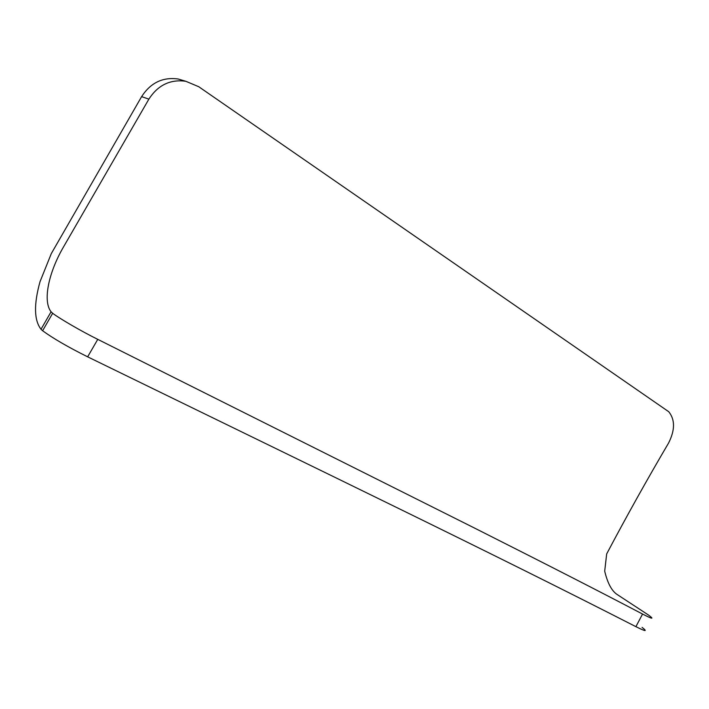 <?xml version="1.0" encoding="UTF-8"?>
<svg xmlns="http://www.w3.org/2000/svg" width="709" height="709" viewBox="0 0 709 709"><rect width="100%" height="100%" fill="white"/><g stroke="black" fill="none" stroke-linecap="round" stroke-linejoin="round"><path stroke-width="1.06" d="M668.569 443.054C675.083 430.133 675.145 419.693 668.755 411.734L198.75 86.728L185.838 81.287C170.302 79.124 157.983 85.071 148.881 99.136L63.438 247.06C48.593 272.548 42.558 301.033 51.083 311.792L52.661 313.281C58.829 318.066 81.118 331.156 97.762 339.354L475.535 528.568C551.824 567.058 600.514 591.98 642.549 614.047C652.431 619.117 654.46 619.489 648.655 615.155L616.538 594.098C611.397 590.313 607.453 582.665 604.697 571.17L606.674 553.924C626.366 516.675 646.998 479.718 668.569 443.054M97.762 339.354L87.65 356.831C68.197 347.144 53.184 338.45 42.602 330.74L41.016 329.26C34.059 320.264 33.722 304.4 40.023 281.686L51.305 253.592L141.614 96.637C150.618 82.731 162.813 76.864 178.198 79.018L184.517 80.897M642.079 627.385C647.778 631.825 645.722 631.577 635.911 626.65M87.65 356.831C342.358 481.083 491.878 553.082 635.902 626.659L642.549 614.047M148.881 99.136L141.614 96.637M41.025 329.251L51.083 311.792M185.864 81.296L178.216 79.018M52.661 313.281L42.602 330.748"/></g></svg>

